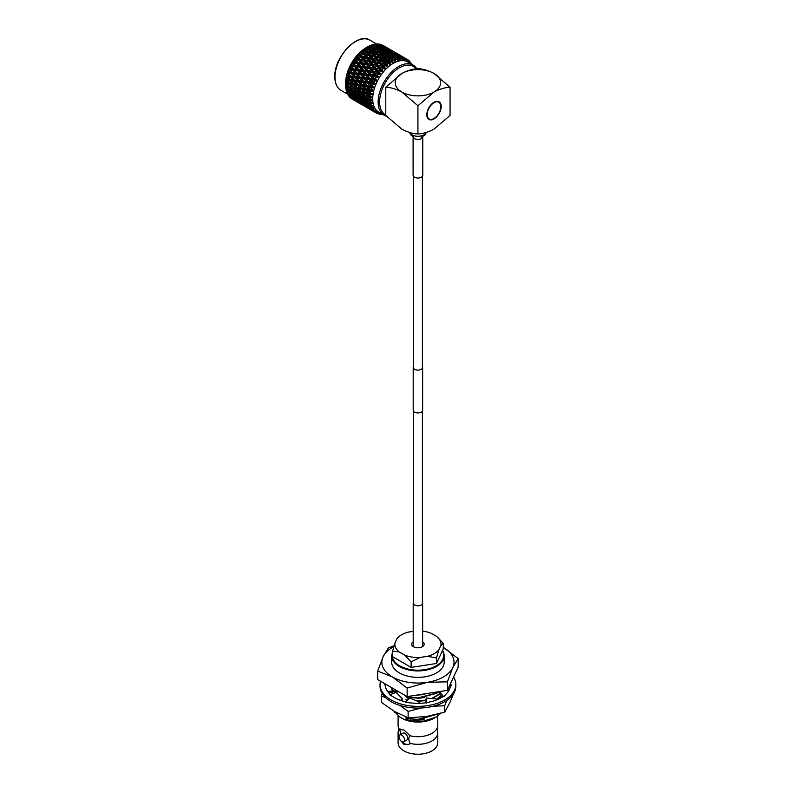 <?xml version="1.0" encoding="UTF-8"?>
<svg xmlns="http://www.w3.org/2000/svg" width="793" height="793" viewBox="0 0 793 793"><rect width="100%" height="100%" fill="white"/><g stroke="black" fill="none" stroke-linecap="round" stroke-linejoin="round"><path stroke-width="1.19" d="M422.391 366.455A4.728 2.726 180 0 1 422.649 367.357L422.649 410.209A4.728 2.726 180 0 1 421.271 412.142A4.728 2.726 180 0 1 416.117 412.727A4.728 2.726 180 0 1 413.203 410.209L413.203 367.357A4.728 2.726 180 0 1 413.47 366.455M422.649 367.357A4.728 2.726 180 0 1 421.271 369.28A4.728 2.726 180 0 1 416.117 369.875A4.728 2.726 180 0 1 413.203 367.357M422.391 602.165A4.728 2.726 180 0 1 422.649 603.057A4.728 2.726 180 0 1 421.271 604.99A4.728 2.726 180 0 1 416.117 605.574A4.728 2.726 180 0 1 413.203 603.057A4.728 2.726 180 0 1 413.47 602.165M441.136 695.867A26.258 15.156 180 0 1 437.31 699M433.117 706.246L444.714 705.74L446.737 700.407M382.236 693.538L381.344 695.937L381.344 702.35L394.736 711.589L408.127 717.814L426.416 716.495L444.714 712.154L449.611 703.104L453.517 693.716M381.344 695.937L385.606 697.622M400.059 705.492L408.127 711.4L408.127 717.814M408.127 711.4L421.252 707.99M444.714 705.74L444.714 712.154M403.052 701.26A26.258 15.156 180 0 1 401.545 700.615M393.021 693.568A26.258 15.156 180 0 1 392.188 691.774M380.471 681.177A37.895 21.877 0 0 0 380.035 684.488A37.895 21.877 0 0 0 403.429 704.699A37.895 21.877 0 0 0 444.724 699.951A37.895 21.877 0 0 0 455.826 684.488A37.895 21.877 0 0 0 453.566 677.044M380.035 684.488L380.035 686.203A37.895 21.877 0 0 0 403.429 706.414A37.895 21.877 0 0 0 444.724 701.666A37.895 21.877 0 0 0 455.826 686.203L455.826 684.488M419.675 703.302L418.565 701.636L409.644 698.038L405.669 702.449L412.538 703.074A32.642 18.844 0 0 0 412.816 703.104A32.642 18.844 0 0 0 426.297 702.707L432.492 701.349A32.642 18.844 0 0 0 432.75 701.28A32.642 18.844 0 0 0 441.017 697.81A32.642 18.844 0 0 0 443.247 696.383L443.723 696.769L446.885 693.191A32.642 18.844 0 0 0 447.014 693.042A32.642 18.844 0 0 0 450.523 685.519L451.306 685.667L450.662 683.308M401.427 700.744L402.457 698.861L396.064 692.378L389.72 694.856L394.845 697.81A32.642 18.844 0 0 0 406.036 702.033M402.457 698.861L400.445 700.397M384.625 683.576L385.636 687.273A32.642 18.844 0 0 0 385.685 687.432A32.642 18.844 0 0 0 390.384 694.599M426.297 703.173L426.386 697.999L438.321 699.198M426.386 697.999L425.722 699.803L426.059 702.737M442.514 691.109L439.897 692.299L439.56 694.281L442.286 697.027M439.897 692.299L443.723 696.769M447.658 689.781L449.413 689.474M449.135 686.589L450.285 687.006M449.839 685.063L451.306 685.667M388.739 692.933L392.139 692.319L392.257 691.139L387.628 691.496M392.257 691.139L391.623 687.62M422.649 641.844A6.245 3.608 180 0 1 422.342 646.751A6.245 3.608 180 0 1 413.51 646.751L413.51 646.751A6.245 3.608 180 0 1 413.203 641.844M399.028 736.34A19.845 11.459 180 0 1 398.086 732.861L398.086 742.763A19.845 11.459 0 0 0 403.895 750.872A19.845 11.459 0 0 0 425.524 753.35A19.845 11.459 0 0 0 437.766 742.763L437.766 732.861A19.845 11.459 180 0 1 410.11 743.388L409.019 744.379L403.895 744.349L400.861 740.88M398.086 732.861A19.845 11.459 180 0 1 398.473 730.631L398.473 727.478A19.845 11.459 0 0 0 399.692 729.768L400.197 729.104M400.316 729.045A8.822 5.095 60 0 0 399.692 729.61L403.895 729.957L410.11 735.775A19.845 11.459 0 0 0 437.389 727.478A19.845 11.459 0 0 0 437.766 725.248L437.766 716.029M403.756 741.782L406.868 739.988A3.935 2.27 -120 0 0 407.473 736.826A3.935 2.27 -120 0 0 404.906 733.356A3.935 2.27 -120 0 0 402.933 733.168L399.811 734.962A3.935 2.27 60 0 1 401.783 735.161A3.935 2.27 60 0 1 404.351 738.63A3.935 2.27 60 0 1 403.756 741.782A3.935 2.27 60 0 1 401.783 741.584A3.935 2.27 60 0 1 399.216 738.124A3.935 2.27 60 0 1 399.811 734.962M398.086 715.663L398.086 725.248A19.845 11.459 0 0 0 398.473 727.478M394.934 692.824L392.694 690.931L391.722 687.67L392.694 690.614L397.501 691.724L393.972 688.978M399.375 672.91A26.238 15.156 0 0 0 427.972 676.201A26.238 15.156 0 0 0 444.169 662.195L444.169 655.771A26.238 15.156 180 0 1 427.972 669.768A26.238 15.156 180 0 1 399.375 666.487A26.238 15.156 180 0 1 391.683 655.771L391.683 662.195A26.238 15.156 0 0 0 399.375 672.91M413.203 631.347L408.236 632.11A23.066 13.322 0 0 0 399.355 636.293A23.066 13.322 0 0 0 396.996 638.603L394.954 643.004A23.066 13.322 0 0 0 399.067 651.866L404.648 655.087A23.066 13.322 0 0 0 420.003 657.466L427.625 656.287A23.066 13.322 0 0 0 438.866 649.794L440.908 645.393A23.066 13.322 0 0 0 436.794 636.531L431.214 633.31A23.066 13.322 0 0 0 422.649 631.159M399.067 651.866L392.585 651.212A26.238 15.156 0 0 0 392.585 651.212L392.585 656.693L392.575 651.202L394.954 643.004M392.575 656.693A26.238 15.156 0 0 0 392.585 656.693L411.131 667.409L411.131 661.917A26.238 15.156 0 0 0 411.141 661.927L411.141 667.409A26.238 15.156 0 0 0 411.141 667.409L436.477 663.483L436.477 658.002A26.238 15.156 0 0 0 436.487 658.002L436.487 663.483A26.238 15.156 0 0 0 436.487 663.483L443.277 648.852L443.277 643.371A26.238 15.156 0 0 0 443.277 643.361L440.908 645.393M436.794 636.531L443.277 643.361M438.866 649.794L436.487 658.002L427.625 656.287M420.003 657.466L411.141 661.927L404.648 655.087M396.996 638.603L399.355 636.293M409.456 717.804L410.724 718.894L417.931 719.35L436.685 714.404M410.724 718.894L417.931 719.667L437.498 714.196M436.953 698.93L440.928 695.659M438.023 698.534L441.077 695.818M416.949 700.982L425.762 700.14M432.096 698.296L439.629 693.875M417.733 701.299L425.801 700.457M432.79 698.336L439.56 694.252M409.297 696.244L410.724 697.473L417.931 697.919L436.487 693.102L438.519 691.724M410.724 697.473L417.931 698.236L436.487 693.419L439.025 691.645M418.327 694.846L429.231 693.161M416.226 695.174L431.095 692.874M410.724 719.211L405.917 717.764L417.931 719.737L424.77 719.013M407.82 700.06L405.917 699.406L407.661 700.239M410.724 697.79L405.917 696.343L417.931 698.306L424.77 697.582M417.901 701.369L424.77 700.645M396.431 690.931L397.501 692.061M415.819 695.233L424.77 694.519M405.917 718.111L409.178 720.639L423.442 721.134L436.091 717.09L440.908 713.274M405.917 699.743L407.225 700.715M405.917 696.68L408.841 698.93M437.389 727.478L437.389 730.631A19.845 11.459 180 0 1 437.766 732.861M399.692 729.768L401.05 734.249M402.576 741.911A8.822 5.095 -120 0 0 409.188 744.28M410.11 743.388C408.375 739.839 408.375 737.302 410.11 735.775M458.176 658.606L452.783 667.587A36.081 20.836 0 0 0 443.446 647.465L458.176 658.606L458.176 667.111L447.391 690.356L407.146 696.581L377.676 679.571L377.676 671.056L383.069 656.812L388.461 647.822L394.052 645.74M407.146 688.066L392.416 676.935A36.081 20.836 0 0 0 427.268 682.327A36.081 20.836 0 0 0 452.783 667.587L447.391 681.841L427.268 682.327L407.146 688.066L407.146 696.581M393.764 646.721A36.081 20.836 0 0 0 383.069 656.812A36.081 20.836 0 0 0 392.416 676.935L377.676 671.056M447.391 681.841L447.391 690.356M436.091 717.09L434.257 718.151A23.096 13.332 180 0 1 403.607 719.182L409.178 720.639M393.962 711.143L399.811 716.991L403.607 719.182M396.728 712.709L397.333 713.026M394.795 712.59L397.501 713.492M422.758 175.233A4.827 2.785 180 0 1 419.775 177.81A4.827 2.785 180 0 1 414.511 177.206A4.827 2.785 180 0 1 413.103 175.233L413.103 136.733A4.827 2.785 180 0 0 414.511 138.636A4.827 2.785 180 0 0 419.725 139.251A4.827 2.785 180 0 0 422.758 136.733L422.758 175.233M426.803 114.529A9.655 5.581 120 0 0 428.795 118.732A9.655 5.581 120 0 0 428.983 118.841M427.169 114.529A9.655 5.581 120 0 0 429.172 118.95A9.655 5.581 120 0 0 436.616 116.363A9.655 5.581 120 0 0 440.829 106.639A9.655 5.581 120 0 0 438.826 102.218A9.655 5.581 120 0 0 431.382 104.815A9.655 5.581 120 0 0 427.169 114.529M441.195 106.431A10.18 5.878 120 0 0 439.094 101.772A10.18 5.878 120 0 0 431.243 104.498A10.18 5.878 120 0 0 426.803 114.747A10.18 5.878 120 0 0 428.904 119.406A10.18 5.878 120 0 0 436.755 116.68A10.18 5.878 120 0 0 441.195 106.431M440.829 106.431A10.18 5.878 120 0 0 440.829 106.212A10.18 5.878 120 0 0 438.896 101.663M416.117 68.852A27.924 16.118 120 0 0 399.375 67.792A27.924 16.118 120 0 0 381.027 92.741A27.924 16.118 120 0 0 385.785 114.985M386.578 116.254A28.974 16.732 -60 0 1 384.139 115.253A28.974 16.732 -60 0 1 379.698 92.038A28.974 16.732 -60 0 1 398.631 66.513A28.974 16.732 -60 0 1 413.113 65.076A28.974 16.732 -60 0 1 416.811 68.763M413.113 65.076L407.681 61.933A28.974 16.732 120 0 0 393.189 63.371A28.974 16.732 120 0 0 374.266 88.905A28.974 16.732 120 0 0 378.707 112.12L384.139 115.253M404.559 57.889L407.324 59.425L407.344 60.873L406.194 58.86L402.606 56.858L405.263 58.504L405.342 60.03L404.024 58.176L400.376 56.283L402.993 58.018L403.141 59.624L402.517 58.642L402.418 59.584L401.169 57.552L397.967 56.144L400.554 57.978L400.772 59.634L400.069 58.732L400.009 59.733L398.651 57.72L395.41 56.452L397.967 58.385L398.284 60.08L397.501 59.247L397.481 60.298L396.024 58.335L392.743 57.195L395.291 59.227L395.697 60.942L394.845 60.199L394.884 61.289L393.308 59.386L390.017 58.375L392.555 60.496L393.06 62.211L392.148 61.557L392.248 62.687L391.008 61.388A30.967 17.882 120 0 0 389.799 62.171L390.424 63.866L389.442 63.311L389.611 64.451L388.273 63.281A30.967 17.882 120 0 0 387.083 64.223L387.827 65.878L386.786 65.432L387.024 66.572L385.596 65.532A30.967 17.882 120 0 0 384.436 66.632L385.299 68.218L384.218 67.881L384.536 69.011L383.009 68.109A30.967 17.882 120 0 0 381.909 69.338L382.89 70.855L381.77 70.627L382.167 71.727L380.561 70.973A30.967 17.882 120 0 0 379.54 72.312L380.63 73.739L379.49 73.61L379.966 74.681L378.291 74.076A30.967 17.882 120 0 0 377.359 75.504L378.568 76.832L377.409 76.812L377.964 77.833L376.239 77.377A30.967 17.882 120 0 0 375.406 78.874L376.725 80.083L375.555 80.152L376.199 81.114L374.425 80.807A30.967 17.882 120 0 0 373.711 82.353L375.129 83.434L373.969 83.592L374.683 84.484L372.888 84.326A30.967 17.882 120 0 0 372.304 85.892L373.81 86.833L372.66 87.081L373.463 87.894L371.649 87.874A30.967 17.882 120 0 0 371.203 89.44L372.789 90.233L371.669 90.561L372.532 91.284L370.727 91.403A30.967 17.882 120 0 0 370.43 92.93L372.086 93.574L370.995 93.97L371.927 94.595L370.143 94.843A30.967 17.882 120 0 0 369.984 96.32L371.699 96.815L370.658 97.271L371.649 97.797L369.895 98.154A30.967 17.882 120 0 0 369.895 99.551L371.649 99.888L370.658 100.394L371.699 100.81L369.984 101.266A30.967 17.882 120 0 0 370.143 102.565L371.927 102.763L370.995 103.288L372.086 103.605L370.43 104.151A30.967 17.882 120 0 0 370.727 105.33L372.532 105.38L371.669 105.925L372.789 106.133L371.203 106.748A30.967 17.882 120 0 0 371.649 107.789L373.463 107.699L372.66 108.254L373.81 108.363L372.304 109.018A30.967 17.882 120 0 0 372.888 109.91L375.129 110.237L373.711 110.931A30.967 17.882 120 0 0 374.425 111.654L376.725 111.754L375.406 112.457A30.967 17.882 120 0 0 376.239 112.993L378.568 112.864L377.359 113.568A30.967 17.882 120 0 0 378.291 113.914L380.63 113.568L379.54 114.242A30.967 17.882 120 0 0 380.561 114.4L382.89 113.855L381.909 114.479A30.967 17.882 120 0 0 382.761 114.46M345.599 85.614L347.592 85.991L345.599 84.028L345.649 81.986L347.77 82.72L345.867 80.717L345.926 79.359L346.016 78.755L348.286 79.3L346.462 77.278L346.7 75.414L349.138 75.791L347.393 73.749L347.701 72.014L350.308 72.242L348.642 70.2L348.999 68.614L351.775 68.713L350.189 66.681L350.575 65.254L353.529 65.254L352.052 62.588L353.014 61.576L355.532 61.923L354.065 59.961L355.185 58.385L357.762 58.771L356.344 56.858L356.701 56.006L357.554 55.401L360.171 55.847L358.654 53.815L359.1 53.349L360.072 52.675L362.728 53.2L361.152 51.396L362.718 50.266L365.385 50.881L363.739 49.295L365.434 48.204L368.121 48.898L366.376 47.55L366.842 47.273L366.079 47.719A28.974 16.732 120 0 0 345.589 83.206L345.589 84.831A30.967 17.882 120 0 0 345.599 85.614L350.337 86.566L349.168 87.498L346.749 87.032L349.267 89.381L351.646 89.867L349.168 87.498M351.061 98.391A30.967 17.882 120 0 0 352.003 99.006L353.529 99.868L350.754 97.628M349.376 96.855A30.967 17.882 120 0 0 350.189 97.678L351.775 98.431L349.128 96.072M347.978 94.932A30.967 17.882 120 0 0 348.642 95.943L350.308 96.607L347.978 94.932L348.335 93.425L348.791 95.031L353.688 97.866L348.791 95.031M346.888 92.652A30.967 17.882 120 0 0 347.393 93.832L349.138 94.407L346.888 92.652L346.7 90.947M346.125 90.045A30.967 17.882 120 0 0 346.462 91.383L348.286 91.879L346.125 90.045L346.016 88.4M345.689 87.151A30.967 17.882 120 0 0 345.867 88.628L347.77 89.054L345.689 87.151L345.649 85.594M345.599 84.028A30.967 17.882 120 0 0 345.589 84.831M345.867 80.717A30.967 17.882 120 0 0 345.689 82.393M346.462 77.278A30.967 17.882 120 0 0 346.125 79.013M347.393 73.749A30.967 17.882 120 0 0 346.888 75.513M348.642 70.2A30.967 17.882 120 0 0 347.978 71.975M350.189 66.681A30.967 17.882 120 0 0 349.376 68.436M352.003 63.252A30.967 17.882 120 0 0 351.061 64.947M354.065 59.961A30.967 17.882 120 0 0 353.014 61.576M356.344 56.858A30.967 17.882 120 0 0 355.185 58.385M358.793 54.003A30.967 17.882 120 0 0 357.554 55.401M361.38 51.436A30.967 17.882 120 0 0 360.072 52.675M364.066 49.196A30.967 17.882 120 0 0 362.718 50.266M366.802 47.312A30.967 17.882 120 0 0 365.434 48.204M356.027 65.561L355.68 66.196M345.698 82.571L345.926 84.355M371.897 48.492L368.606 47.55L370.212 49.463L373.503 50.375L371.897 48.492L386.181 65.502L386.171 64.025L387.083 64.223M378.885 51.941L377.28 50.128L373.989 49.116L375.595 50.97L378.885 51.941L379.877 53.111L376.625 52.179L378.231 54.093L381.522 55.004L379.906 53.121L388.768 63.43L388.877 61.933L389.799 62.171M387.926 57.75L384.645 56.809L386.25 58.722L389.532 59.634L387.926 57.75L391.405 61.715L391.633 60.228M348.791 73.501L350.893 75.999L353.688 76.336L351.616 73.838L347.503 73.085M353.43 74.046L355.482 76.544L358.317 76.871L356.295 74.373L353.43 74.046L352.944 73.362L351.616 73.838M354.897 70.508L356.87 72.996L359.794 73.343L357.851 70.864L354.352 69.972L360.141 77.08L363.035 77.417L361.043 74.919L357.623 73.977L358.505 75.048M362.916 75.137L364.879 77.625L367.813 77.972L365.87 75.484L362.371 74.601L364.879 77.625M367.764 75.712L369.687 78.19L372.66 78.537L370.757 76.078L367.189 75.246L369.687 78.19M376.239 77.377L372.066 75.91L375.208 79.875L374.564 78.765L375.406 78.874M372.68 76.306L374.564 78.765M369.647 72.312L371.491 74.75L374.544 75.137L372.72 72.718L369.003 71.985L372.066 75.91L370.757 76.078M372.66 78.537L376.199 81.114M364.671 71.677L366.554 74.145L369.568 74.512L367.704 72.064L364.056 71.281L367.189 75.246L365.87 75.484M367.813 77.972L370.39 79.231L373.652 83.235L371.045 82.036L369.062 79.548L366.148 79.211L368.16 81.709L371.045 82.036M359.744 71.083L361.677 73.561L364.651 73.908L362.748 71.439L359.179 70.617L362.371 74.601L361.043 74.919M363.035 77.417L366.535 79.697M358.317 76.871L360.954 77.992L360.141 77.08M355.016 72.787L353.034 70.29L350.109 69.953L352.132 72.45L357.623 73.977L356.295 74.373M353.688 76.336L356.354 77.387L355.482 76.544M349.138 75.791L351.814 76.772L350.893 75.999M346.63 75.9L347.364 76.148L346.749 75.722M378.291 74.076L373.999 72.708L377.012 76.604L376.497 75.394L377.359 75.504M374.683 72.976L376.497 75.394M371.768 69.06L373.543 71.449L376.665 71.885L374.901 69.526L371.035 68.862L373.999 72.708L372.72 72.718M374.544 75.137L377.964 77.833M369.568 74.512L372.066 75.91L371.491 74.75M366.673 68.347L368.487 70.765L371.57 71.182L369.776 68.783L365.979 68.079L369.003 71.985L367.704 72.064M364.651 73.908L367.189 75.246L366.554 74.145M361.628 67.683L363.481 70.121L366.525 70.508L364.701 68.089L360.984 67.355L364.056 71.281L362.748 71.439M359.794 73.343L362.371 74.601L361.677 73.561M356.652 67.058L358.535 69.516L361.549 69.883L359.685 67.435L356.037 66.652L359.179 70.617L357.851 70.864M350.308 72.242L357.623 73.977L356.87 72.996M351.735 66.453L353.658 68.932L356.632 69.288L354.729 66.82L351.15 65.988L354.352 69.972L353.034 70.29M348.999 68.614L350.506 70.448M347.612 72.47L352.944 73.362L352.132 72.45M348.9 69.031L349.604 69.348L348.771 69.596M347.493 72.649L348.335 72.758L347.79 72.232M380.561 70.973L376.13 69.685L379.044 73.491L378.657 72.183L379.54 72.312M378.657 72.183L376.913 69.824L374.901 69.526M376.665 71.885L379.966 74.681M371.57 71.182L373.999 72.708L373.543 71.449M366.069 61.388L367.793 63.708L370.965 64.223L369.26 61.923L365.246 61.319L370.648 67.554L373.8 68.029L372.066 65.7L368.111 65.056L371.035 68.862L369.776 68.783M366.525 70.508L369.003 71.985L368.487 70.765M363.749 64.431L365.523 66.82L368.646 67.266L366.891 64.897L363.016 64.233L365.979 68.079L364.701 68.089M361.549 69.883L364.056 71.281L363.481 70.121M358.654 63.727L360.468 66.136L363.551 66.553L361.767 64.154L357.96 63.46L360.984 67.355L359.685 67.435M356.632 69.288L359.179 70.617L358.535 69.516M353.609 63.053L355.462 65.492L358.515 65.878L356.691 63.46L352.964 62.726L356.037 66.652L354.729 66.82M351.775 68.713L354.352 69.972L353.658 68.932M350.575 65.254L351.15 65.988L350.337 66.136M348.742 69.239L349.604 69.348L349.128 68.743M374.088 66.027L375.813 68.337L378.985 68.852L377.28 66.553L373.265 65.938L376.13 69.685L375.813 68.337M383.009 68.109L378.449 66.88L381.274 70.567L381.017 69.189L381.909 69.338M379.322 66.909L381.017 69.189M376.576 63.232L378.251 65.472L381.473 66.057L379.807 63.856L375.654 63.262L378.449 66.88L377.28 66.553M378.985 68.852L382.167 71.727M371.302 62.28L373.007 64.56L376.209 65.105L374.524 62.855L370.43 62.25L373.265 65.938L372.066 65.7M373.8 68.029L377.518 69.923M368.646 67.266L371.035 68.862L370.648 67.554M365.771 63.4L364.046 61.071L360.884 60.575L362.629 62.925L365.771 63.4L368.111 65.056L366.891 64.897M363.551 66.553L365.979 68.079L365.523 66.82M358.049 56.759L359.774 59.078L362.956 59.594L361.251 57.294L357.227 56.68L360.884 60.575L360.101 60.437L363.016 64.233L361.767 64.154M358.515 65.878L360.984 67.355L360.468 66.136M355.73 59.802L357.514 62.191L360.637 62.637L358.872 60.268L354.996 59.604L357.96 63.46L356.691 63.46M353.529 65.254L356.037 66.652L355.462 65.492M352.399 62.003L352.964 62.726L352.151 62.766M350.466 65.631L351.15 65.988L350.754 65.304M385.596 65.532L380.898 64.342L383.663 67.891L383.534 66.453L384.436 66.632M381.879 64.263L383.534 66.453M379.193 60.744L380.828 62.885L384.09 63.569L382.454 61.457L379.193 60.744L378.162 60.873L380.898 64.342L379.807 63.856M381.473 66.057L384.536 69.011M376.209 65.105L378.449 66.88L378.251 65.472M373.86 59.634L375.515 61.824L378.767 62.459L377.121 60.298L372.879 59.713L375.654 63.262L374.524 62.855M370.965 64.223L373.265 65.938L373.007 64.56M368.557 58.603L370.232 60.843L373.453 61.428L371.798 59.227L367.635 58.632L370.43 62.25L369.26 61.923M360.637 62.637L363.016 64.233L368.111 65.056L367.793 63.708M363.293 57.651L364.988 59.931L368.19 60.476L366.505 58.226L362.411 57.631L365.246 61.319L364.046 61.071M355.532 61.923L357.96 63.46L363.016 64.233L362.629 62.925M357.762 58.771L360.101 60.437L358.872 60.268M352.3 62.33L357.96 63.46L357.514 62.191M354.461 58.9L354.996 59.604L354.213 59.554M352.052 62.588L352.964 62.726L352.637 61.963M388.273 63.281L382.454 61.457M384.546 61.933L386.171 64.025M384.09 63.569L387.024 66.572M378.767 62.459L380.898 64.342L380.828 62.885M376.526 57.304L378.152 59.396L381.423 60.139L379.807 58.077L376.526 57.304L375.436 57.483L378.162 60.873L377.121 60.298M373.453 61.428L375.654 63.262L375.515 61.824M371.174 56.115L372.809 58.256L376.07 58.94L374.445 56.828L371.174 56.115L370.143 56.244L372.879 59.713L371.798 59.227M368.19 60.476L370.43 62.25L370.232 60.843M365.851 55.004L367.506 57.195L370.737 57.83L369.102 55.679L364.869 55.084L367.635 58.632L366.505 58.226M362.956 59.594L365.246 61.319L364.988 59.931M360.537 53.974L362.213 56.214L365.444 56.809L363.779 54.598L359.616 54.003L362.411 57.631L361.251 57.294M354.352 59.178L360.101 60.437L359.774 59.078M356.701 56.006L357.227 56.68L356.483 56.531M354.065 59.455L354.996 59.604L354.749 58.791M381.899 58.593L383.515 60.625L386.786 61.418L385.18 59.416L379.807 58.077M391.008 61.388L385.18 59.416M387.271 59.961L388.877 61.933M386.786 61.418L389.611 64.451M381.423 60.139L383.455 62.112L383.515 60.625M376.07 58.94L378.162 60.873L378.152 59.396M373.88 53.964L375.495 55.996L378.776 56.789L377.161 54.786L373.88 53.964L372.74 54.172L374.445 56.828M370.737 57.83L372.879 59.713L372.809 58.256M368.507 52.675L370.143 54.767L373.404 55.5L371.788 53.448L368.507 52.675L367.427 52.853L370.143 56.244L369.102 55.679M365.444 56.809L367.635 58.632L367.506 57.195M363.154 51.486L364.8 53.627L368.061 54.311L366.425 52.199L363.154 51.486L362.123 51.614L364.869 55.084L363.779 54.598M360.171 55.847L362.411 57.631L362.213 56.214M359.1 53.349L359.616 54.003L358.912 53.746M356.612 56.224L357.227 56.68L357.058 55.827M379.252 55.332L380.868 57.314L384.149 58.167L382.543 56.224L378.063 55.589L377.161 54.786M390.017 58.375L388.719 58.692L388.996 57.215L392.277 58.246L390.662 56.491L387.38 55.421L388.996 57.215M389.532 59.634L392.248 62.687M384.645 56.809L383.386 57.096L382.543 56.224M384.149 58.167L386.072 60.218L386.25 58.722M378.776 56.789L380.759 58.801L380.868 57.314M373.404 55.5L375.436 57.483L375.495 55.996M371.243 50.702L372.849 52.685L376.13 53.527L374.524 51.595L371.243 50.702L370.044 50.96L371.788 53.448M368.061 54.311L370.143 56.244L370.143 54.767M365.86 49.335L367.476 51.367L370.757 52.16L369.141 50.157L365.86 49.335L364.721 49.543L366.425 52.199M362.728 53.2L364.869 55.084L364.8 53.627M361.628 50.99L362.123 51.614L361.469 51.258M359.021 53.518L359.616 54.003L359.526 53.111M382.008 53.746L383.614 55.599L386.905 56.571L385.289 54.757L382.008 53.746L380.699 54.063L380.977 52.586L384.268 53.617L382.642 51.862L379.361 50.792L380.977 52.586M392.743 57.195L391.336 57.562L391.712 56.115L394.983 57.284L393.338 55.659L390.087 54.459L391.712 56.115M394.845 60.199L394.042 60.387L394.369 58.92M392.277 58.246L393.169 59.336M387.38 55.421L386.022 55.758L386.36 54.301L389.631 55.401L388.005 53.706L384.734 52.566L386.36 54.301M386.905 56.571L387.896 57.74M381.522 55.004L383.386 57.096L383.614 55.599M376.625 52.179L375.376 52.467L374.524 51.595M376.13 53.527L378.063 55.589L378.231 54.093M370.757 52.16L372.74 54.172L372.849 52.685M368.606 47.55L367.357 47.838L369.141 50.157M365.385 50.881L367.427 52.853L367.476 51.367M364.225 48.948L364.721 49.543L364.126 49.097M361.558 51.099L362.123 51.614L362.114 50.693M395.41 56.452L393.893 56.838L394.359 55.451L397.59 56.749L392.704 53.924L394.359 55.451M397.501 59.247L396.629 59.465L397.055 58.048M394.983 57.284L395.677 58.216M390.087 54.459L388.62 54.836L389.046 53.418L392.297 54.648L390.642 53.091L387.39 51.823L389.046 53.418M389.631 55.401L390.424 56.412M384.734 52.566L383.316 52.933L383.693 51.486L386.964 52.655L385.319 51.03L382.067 49.83L383.693 51.486M384.268 53.617L385.15 54.707M379.361 50.792L378.013 51.139L378.34 49.672L381.611 50.762L379.986 49.077L376.715 47.937L378.34 49.672M373.989 49.116L372.68 49.434L372.958 47.957L376.249 48.988L374.633 47.233L371.342 46.163L372.958 47.957M373.503 50.375L375.376 52.467L375.595 50.97M368.121 48.898L370.044 50.96L370.212 49.463M366.842 47.273L367.357 47.838L367.486 46.906L366.862 47.273L367.357 47.838L366.822 47.293M364.185 49.007L364.721 49.543L364.78 48.621M369.548 45.825A30.967 17.882 120 0 0 368.18 46.519L370.866 47.312L369.548 45.825M397.967 56.144L396.351 56.551L396.887 55.232L400.078 56.67L395.192 53.845L396.887 55.232M400.069 58.732L399.147 58.96L399.652 57.602M397.59 56.749L398.116 57.502M392.704 53.924L391.127 54.33L391.633 52.972L394.855 54.34L389.948 51.515L391.633 52.972M392.297 54.648L392.902 55.49M387.39 51.823L385.874 52.209L386.34 50.821L389.581 52.12L384.684 49.295L386.34 50.821M386.964 52.655L387.658 53.587M382.067 49.83L380.6 50.207L381.027 48.789L384.278 50.018L382.623 48.462L379.381 47.193L381.027 48.789M381.611 50.762L382.404 51.783M376.715 47.937L375.307 48.304L375.684 46.856L378.955 48.026L377.309 46.4L374.048 45.201L375.684 46.856M376.249 48.988L377.131 50.088M371.342 46.163L369.984 46.5L370.916 45.241L373.592 46.143L372.264 44.755A30.967 17.882 120 0 0 370.916 45.241M370.866 47.312L371.858 48.482M400.376 56.283L399.781 56.432M402.517 58.642L401.536 58.87L402.11 57.602M400.078 56.67L400.435 57.225M395.192 53.845L393.516 54.251L394.091 52.972L397.263 54.479L394.091 52.972M394.855 54.34L395.291 54.995M389.948 51.515L388.332 51.922L388.877 50.603L392.069 52.041L387.172 49.216L388.877 50.603M389.581 52.12L390.097 52.873M384.684 49.295L383.108 49.701L383.624 48.343L386.835 49.711L381.939 46.886L383.624 48.343M384.278 50.018L384.883 50.861M379.381 47.193L377.864 47.59L378.33 46.202L381.562 47.501L376.665 44.666L378.33 46.202M378.955 48.026L379.649 48.958M374.048 45.201L372.581 45.578L373.602 44.378L376.259 45.389L374.911 44.121A30.967 17.882 120 0 0 373.602 44.378M373.592 46.143L374.385 47.154M369.488 45.974L370.192 45.597M397.511 54.202L402.408 57.027L397.045 54.311M404.797 58.999L403.766 59.217L404.39 58.048M398.661 56.68L399.266 55.46M392.366 51.654L391.762 51.803M392.069 52.041L392.426 52.596M387.172 49.216L385.497 49.622L386.082 48.353L389.244 49.85L386.082 48.353M386.835 49.711L387.262 50.365M381.939 46.886L380.313 47.293L380.858 45.974L384.05 47.411L379.153 44.586L380.858 45.974M381.562 47.501L382.087 48.254M376.665 44.666L375.089 45.072L376.189 43.962L378.816 45.082L377.428 43.922A30.967 17.882 120 0 0 376.189 43.962M376.259 45.389L376.863 46.232M372.076 45.092L372.839 44.695M389.492 49.572L394.389 52.397L389.026 49.681M394.587 52.229L399.484 55.064L394.26 52.308M399.632 55.004L404.519 57.83L399.613 55.282M407.017 59.257L407.324 59.425A30.967 17.882 120 0 1 408.147 59.971L408.583 61.676L408.732 60.992L407.602 61.17M406.888 59.792L405.798 59.99L406.472 58.94M390.642 52.051L391.246 50.831M384.347 47.025L383.753 47.174M384.05 47.411L384.407 47.967M379.153 44.586L377.478 44.993L378.638 43.992L381.225 45.221L379.797 44.17A30.967 17.882 120 0 0 378.638 43.992M378.816 45.082L379.252 45.736M381.473 44.943L386.379 47.778L381.007 45.052M386.568 47.61L391.464 50.435L386.241 47.679M391.613 50.375L396.51 53.2L391.435 50.415M396.51 53.2L400.564 55.53M399.008 54.628L398.413 54.37M408.236 60.327L408.732 60.992M382.632 47.421L383.237 46.202M381.968 44.864A30.967 17.882 120 0 0 380.908 44.458L381.968 44.864M383.594 45.746L388.491 48.571L383.416 45.786M388.53 48.631L392.545 50.901M390.989 49.999L390.394 49.751M382.979 45.37L384.526 46.272M373.612 111.476L372.046 110.574M371.53 110.187L369.637 109.127M375.406 112.457L372.631 110.752M372.68 110.921L376.051 112.893M365.593 106.847L364.027 105.945M363.511 105.558L361.618 104.498M364.671 106.302L369.568 109.127L364.611 106.123M367.764 107.947L372.66 110.772L367.665 107.62M373.711 110.931L370.787 109.028M370.926 109.493L374.425 111.654M357.584 102.218L356.017 101.326M355.502 100.929L353.599 99.868M356.652 101.673L361.549 104.498L356.592 101.504M359.744 103.318L364.651 106.143L359.645 102.991M362.916 104.864L367.813 107.689L362.778 104.398M366.148 106.312L371.045 109.137L365.979 105.727M372.304 109.018L369.459 107.66L368.973 106.014L368.16 107.144M369.459 107.66L372.888 109.91M371.045 109.137L371.57 109.156M365.642 104.626L364.879 105.756M351.735 98.689L356.632 101.514L351.626 98.362M354.897 100.235L359.794 103.06L354.758 99.769M358.129 101.682L363.035 104.507L357.96 101.088M361.439 103.031L366.336 105.865L361.439 103.031L360.954 101.385L360.141 102.515M364.83 104.289L369.716 107.114L364.83 104.289L364.364 102.684L363.501 103.814M371.203 106.748L368.289 105.459L367.853 103.903L366.931 105.023M368.289 105.459L371.649 107.789M369.716 107.114L370.509 107.164M366.336 105.865L367 105.895M363.035 104.507L363.561 104.527M357.623 99.997L356.87 101.127M350.109 97.053L355.016 99.878L349.941 96.459M353.43 98.401L358.317 101.236L353.43 98.401L352.944 96.756L352.132 97.886M356.81 99.66L361.707 102.495L356.81 99.66L356.354 98.054L355.482 99.184M360.27 100.84L365.167 103.665L362.431 101.514L360.27 100.84L359.834 99.274L358.912 100.394M363.818 101.93L366.535 104.101L368.705 104.755L366.019 102.555L363.818 101.93L363.392 100.414L362.431 101.514M370.43 104.151L367.437 102.931L367.03 101.474L366.019 102.555M367.437 102.931L370.727 105.33M368.705 104.755L369.746 104.854M365.167 103.665L366.079 103.734M361.707 102.495L362.49 102.545M358.317 101.236L358.981 101.256M355.016 99.878L355.542 99.898M352.251 96.211L357.147 99.036L354.412 96.885L352.251 96.211L351.814 94.645L350.893 95.765M355.799 97.301L358.515 99.472L360.696 100.126L358 97.926L355.799 97.301L355.383 95.784L354.412 96.885M359.417 98.302L362.094 100.523L364.324 101.137L361.677 98.887L359.417 98.302L359.011 96.845L358 97.926M363.135 99.244L365.751 101.504L368.021 102.069L365.434 99.779L363.135 99.244L362.738 97.836L361.677 98.887M369.984 101.266L366.921 100.116L366.535 98.768L365.434 99.779M368.021 102.069L369.3 102.247M366.921 100.116L370.143 102.565M364.324 101.137L365.474 101.266M360.696 100.126L361.727 100.225M357.147 99.036L358.059 99.105M353.688 97.866L354.481 97.916M350.308 96.607L350.962 96.637M347.78 92.672L350.506 94.843L352.677 95.497L349.981 93.296L347.78 92.672L347.364 91.155L346.749 91.829M351.408 93.683L354.075 95.903L356.295 96.508L353.658 94.258L351.408 93.683L351.002 92.216L349.981 93.296M355.115 94.615L357.732 96.875L360.012 97.44L357.415 95.15L355.115 94.615L354.719 93.207L353.658 94.258M358.902 95.487L361.479 97.787L363.809 98.312L361.271 95.983L358.902 95.487L358.525 94.139L357.415 95.15M362.788 96.29L365.305 98.629L367.674 99.115L365.196 96.756L362.788 96.29L362.411 95.001L361.271 95.983M369.895 98.154L366.743 97.043L366.376 95.814L365.196 96.756M367.674 99.115L369.191 99.393M366.743 97.043L369.895 99.551M363.809 98.312L365.196 98.53M360.012 97.44L361.281 97.618M356.295 96.508L357.455 96.637M352.677 95.497L353.718 95.596M349.138 94.407L350.04 94.476M347.096 89.986L349.713 92.256L351.993 92.821L349.406 90.531L347.096 89.986L346.7 88.578L346.035 89.232M350.893 90.858L353.46 93.158L355.779 93.683L353.252 91.364L350.893 90.858L350.506 89.51L349.406 90.531M354.768 91.661L357.286 94L359.665 94.496L357.177 92.127L354.768 91.661L354.392 90.382L353.252 91.364M361.202 94.793L363.63 95.249L361.202 92.85L358.733 92.414L361.202 94.793L367.674 95.943L365.305 93.524L362.788 93.118L365.196 95.527M370.143 94.843L366.921 93.772L366.535 92.682L365.305 93.524M367.674 95.943L369.984 96.32M366.921 93.772L369.28 96.201M362.788 93.118L362.411 91.958L361.202 92.85M363.63 95.249L370.42 96.587L369.211 97.48M358.733 92.414L358.357 91.185L357.177 92.127M359.665 94.496L361.172 94.763M355.779 93.683L357.177 93.901M351.993 92.821L353.272 92.989M348.286 91.879L349.435 92.018M353.182 90.164L355.611 90.61L353.182 88.221L350.714 87.785L353.182 90.164L359.665 91.314L357.286 88.895L354.768 88.489L357.177 90.898M358.902 89.143L361.271 91.582L363.809 91.978L361.479 89.53L358.902 89.143L358.525 88.053L357.286 88.895M363.135 89.768L365.434 92.216L368.021 92.593L365.751 90.134L363.135 89.768L362.738 88.747L361.479 89.53M370.727 91.403L367.437 90.362L367.03 89.401L365.751 90.134M368.021 92.593L370.43 92.93M367.437 90.362L369.687 92.831M363.809 91.978L365.434 92.216M359.665 91.314L361.271 91.582M354.768 88.489L354.392 87.329L353.182 88.221M355.611 90.61L370.757 93.366L369.488 94.159M350.714 87.785L350.337 86.566L349.168 86.268L351.646 86.695L349.267 84.266L346.749 83.86L349.168 86.268M351.646 89.867L353.153 90.134M346.749 87.032L346.372 85.743L345.659 86.358M347.77 89.054L349.158 89.282M350.893 84.524L353.252 86.952L355.779 87.349L353.46 84.901L350.893 84.524L350.506 83.424L349.267 84.266M355.115 85.138L357.415 87.587L360.012 87.964L357.732 85.505L355.115 85.138L354.719 84.117L353.46 84.901M359.417 85.733L361.677 88.201L364.324 88.558L362.094 86.08L359.417 85.733L359.011 84.772L357.732 85.505M363.818 86.298L366.019 88.776L368.705 89.123L366.535 86.635L363.818 86.298L363.392 85.406L362.094 86.08M371.649 87.874L368.289 86.843L367.853 86.031L366.535 86.635M368.705 89.123L371.411 90.035L370.44 89.341L371.203 89.44M368.289 86.843L370.44 89.341M364.324 88.558L366.019 88.776M360.012 87.964L361.677 88.201M355.779 87.349L357.415 87.587M351.646 86.695L353.252 86.952M346.749 83.86L346.372 82.7L345.619 83.255M347.592 85.991L371.411 90.035L370.113 90.709M347.096 80.509L349.406 82.968L351.993 83.344L349.713 80.876L347.096 80.509L346.7 79.478L351.002 80.143L353.658 83.572L356.295 83.929L354.075 81.451L351.408 81.104M355.799 81.669L358 84.157L360.696 84.494L358.515 82.006L355.799 81.669L355.383 80.777L352.677 79.875L350.506 77.377L347.78 77.04L349.981 79.528L352.677 79.875M360.27 82.224L362.431 84.712L365.167 85.049L363.045 82.551L360.27 82.224L357.147 80.42L355.026 77.922L352.251 77.595L354.412 80.083L357.147 80.42M364.83 82.759L366.931 85.257L369.716 85.585L367.645 83.087L364.83 82.759L361.707 80.965L359.625 78.457L356.81 78.13L358.912 80.628L361.707 80.965M367.645 83.087L368.973 82.621L372.304 85.892M369.716 85.585L372.383 86.645L371.511 85.803M363.045 82.551L364.364 82.016L368.973 82.621L366.336 81.501L364.314 79.003L361.439 78.676L363.501 81.173L366.336 81.501M365.167 85.049L367.853 86.031L366.931 85.257M358.515 82.006L359.834 81.401L364.364 82.016L363.501 81.173M360.696 84.494L363.392 85.406L362.431 84.712M354.075 81.451L355.383 80.777L359.834 81.401L358.912 80.628M356.295 83.929L358 84.157M349.713 80.876L351.002 80.143L348.286 79.3M351.993 83.344L353.658 83.572M345.917 79.974L346.7 79.478L345.966 79.27M347.77 82.72L349.406 82.968M345.639 82.522L346.372 82.7L345.659 82.462M381.909 114.479L381.017 114.083M379.54 114.242L378.657 113.805M377.359 113.568L376.318 112.973M346.035 79.151L346.7 79.478L345.926 79.359M349.981 79.528L355.383 80.777L354.412 80.083M372.888 84.326L372.323 83.632L369.459 83.295M368.16 81.709L368.973 82.621L375.129 83.434M372.323 83.632L373.969 83.592M374.425 80.807L373.89 80.113L370.926 79.766L373.711 82.353M372.898 82.254L374.683 84.484M393.754 59.891A30.967 17.882 120 0 0 392.555 60.496M396.48 58.801A30.967 17.882 120 0 0 395.291 59.227M399.117 58.157A30.967 17.882 120 0 0 397.967 58.385M401.645 57.939A30.967 17.882 120 0 0 400.554 57.978M404.024 58.176A30.967 17.882 120 0 0 402.993 58.018M406.194 58.86A30.967 17.882 120 0 0 405.263 58.504M409.862 61.953L410.665 62.518L410.625 63.737L410.179 63.192L409.842 61.487A30.967 17.882 120 0 0 409.129 60.774M367.09 93.247L367.843 92.9M355.403 90.59L356.146 91.938M367.486 46.906L368.18 46.519M380.095 44.606L380.908 44.458M411.349 64.055L411.25 63.41A30.967 17.882 120 0 0 410.665 62.518M417.931 133.987C423.085 133.7 428.438 132.084 433.999 129.14L450.067 115.431L450.067 87.19L433.999 73.471C428.408 70.518 423.056 68.912 417.931 68.634C412.806 68.912 407.443 70.518 401.853 73.471L385.785 87.19C390.909 87.468 396.272 89.074 401.853 92.028L417.931 105.747L417.931 133.987C412.776 133.7 407.414 132.084 401.853 129.14L385.785 115.431L385.785 87.19M450.067 87.19C444.942 87.468 439.59 89.074 433.999 92.028L417.931 105.747M401.853 92.028A22.729 13.124 180 0 1 401.853 73.471A22.729 13.124 180 0 1 433.999 73.471A22.729 13.124 180 0 1 433.999 92.028A22.729 13.124 180 0 1 401.853 92.028M410.328 62.607L409.158 62.736M392.148 61.557L390.562 60.843M389.442 63.311L387.817 62.706M386.786 65.432L385.13 64.927M384.218 67.881L382.533 67.484M381.77 70.627L380.075 70.319M379.49 73.61L377.795 73.412M377.409 76.812L375.723 76.693M375.555 80.152L373.89 80.113M370.926 79.766L369.062 79.548M372.66 87.081L371.055 87.18M361.439 78.676L360.954 77.992L365.642 78.606L366.148 79.211L365.642 78.606L364.314 79.003M371.669 90.561L371.411 90.035L372.789 90.233M356.81 78.13L356.354 77.387L360.954 77.992L359.625 78.457M370.995 93.97L370.757 93.366L372.086 93.574M352.251 77.595L351.814 76.772L356.354 77.387L355.026 77.922M370.658 97.271L370.42 96.587L371.699 96.815M347.78 77.04L347.364 76.148L351.814 76.772L350.506 77.377M370.658 100.394L370.42 99.631L369.28 100.612M346.551 76.039L347.364 76.148L346.551 76.564M370.995 103.288L370.757 102.466L369.687 103.516M371.669 105.925L371.411 105.043L370.44 106.143M372.66 108.254L372.383 107.313L371.511 108.443M373.969 110.237L373.652 109.256L372.898 110.386M375.555 111.853L375.208 110.822L374.564 111.942M377.409 113.052L377.012 112.001M379.49 113.845L379.044 112.765M381.77 114.202L381.274 113.112M345.619 82.561L373.81 86.833M360.101 60.437L361.509 60.665M368.111 65.056L369.528 65.294M350.268 65.869L376.13 69.685M349.604 69.348L380.63 73.739M357.623 73.977L378.568 76.832M365.642 78.606L376.725 80.083M428.726 119.287A10.18 5.878 120 0 0 433.811 118.573M438.638 102.119A9.655 5.581 120 0 0 438.46 102.01A9.655 5.581 120 0 0 433.811 102.386M442.524 650.488A26.238 15.156 180 0 1 444.169 655.771L442.544 650.429M392.575 652.837A25.723 14.849 0 0 0 399.741 665.842A25.723 14.849 0 0 0 431.362 668.003A25.723 14.849 0 0 0 442.395 650.766M426.128 132.471A8.396 4.847 180 0 1 420.29 136.089A8.396 4.847 180 0 1 411.993 134.86A8.396 4.847 180 0 1 409.723 132.471M334.983 77.07A28.974 16.732 120 0 0 340.98 90.333C336.966 87.874 334.914 83.384 334.824 76.862C333.903 57.096 358.059 31.72 369.954 40.156A28.974 16.732 120 0 0 355.462 41.593A28.974 16.732 120 0 0 334.983 77.07M334.983 76.643A28.449 16.425 -60 0 1 355.274 41.702M422.391 603.959L422.391 411.101M422.391 368.249L422.391 176.304M413.47 603.959L413.47 411.101M413.47 368.249L413.47 176.304M413.203 645.918L413.203 603.057M422.649 645.918L422.649 603.057M392.575 651.777L391.683 655.771M422.758 136.664L421.271 137.348L425.296 134.701L426.267 132.431M409.584 132.431L410.596 134.76L413.857 137.011M340.98 90.333L347.83 94.288M369.954 40.156L376.506 43.942"/></g></svg>
